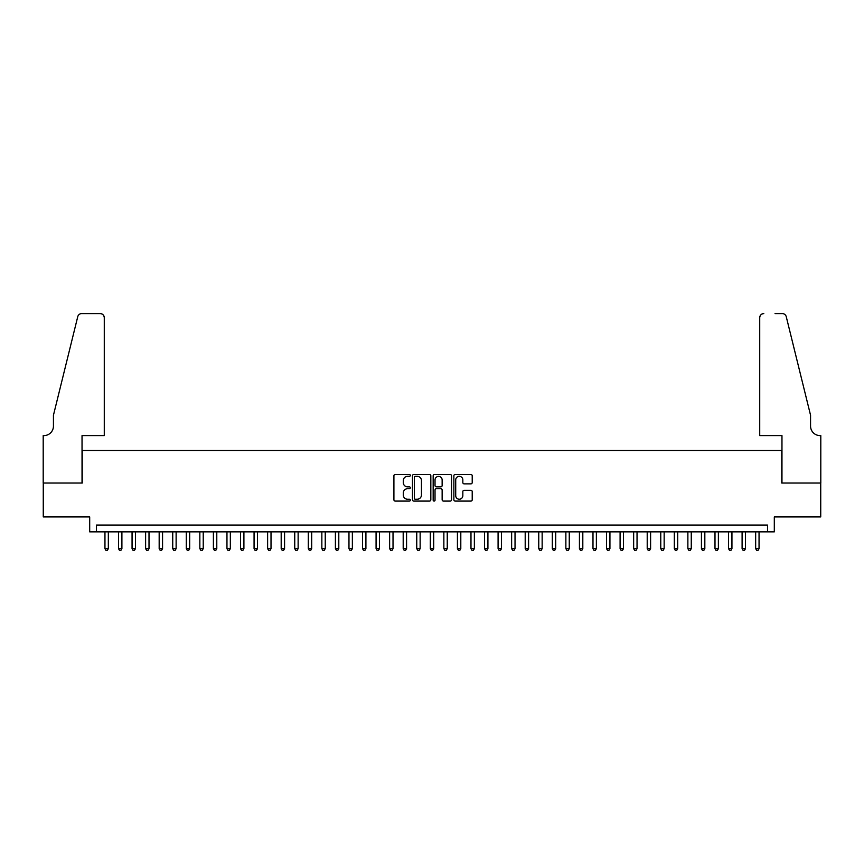<?xml version="1.0" encoding="UTF-8"?>
<svg xmlns="http://www.w3.org/2000/svg" width="864" height="864" viewBox="0 0 864 864"><rect width="100%" height="100%" fill="white"/><g stroke="black" fill="none" stroke-linecap="round" stroke-linejoin="round"><path stroke-width="1.3" d="M410.314 475.405A0.929 0.929 0 0 0 409.374 474.476L395.237 474.476A1.328 1.328 0 0 0 393.908 475.805L393.908 499.759A1.328 1.328 0 0 0 395.237 501.088L409.374 501.088A0.929 0.929 0 0 0 410.314 500.159A0.929 0.929 0 0 0 409.374 499.23L407.549 499.23A4.255 4.255 0 0 1 403.294 494.975L403.294 492.977A4.255 4.255 0 0 1 407.549 488.722L409.374 488.722A0.929 0.929 0 0 0 410.314 487.782A0.929 0.929 0 0 0 409.374 486.853L407.549 486.853A4.255 4.255 0 0 1 403.294 482.598L403.294 480.6A4.255 4.255 0 0 1 407.549 476.345L409.374 476.345A0.929 0.929 0 0 0 410.314 475.405M470.891 483.862A1.328 1.328 0 0 0 472.219 482.533L472.219 475.805A1.328 1.328 0 0 0 470.891 474.476L455.188 474.476A1.328 1.328 0 0 0 453.859 475.805L453.859 499.759A1.328 1.328 0 0 0 455.188 501.088L470.891 501.088A1.328 1.328 0 0 0 472.219 499.759L472.219 491.648A1.328 1.328 0 0 0 470.891 490.309L464.173 490.309A1.328 1.328 0 0 0 462.834 491.648L462.834 495.666A3.564 3.564 0 0 1 459.281 499.23A3.564 3.564 0 0 1 455.717 495.666L455.717 479.898A3.564 3.564 0 0 1 459.281 476.345A3.564 3.564 0 0 1 462.834 479.898L462.834 482.533A1.328 1.328 0 0 0 464.173 483.862L470.891 483.862M767.524 531.846L774.306 531.846L774.306 516.931L820.735 516.931L820.735 483.041L781.758 483.041L781.758 450.5L82.242 450.5L82.242 483.041L43.265 483.041L43.265 516.931L89.694 516.931L89.694 531.846L767.524 531.846L767.524 525.064L96.476 525.064L96.476 531.846M430.834 475.805A1.328 1.328 0 0 0 429.505 474.476L413.802 474.476A1.328 1.328 0 0 0 412.474 475.805L412.474 499.759A1.328 1.328 0 0 0 413.802 501.088L429.505 501.088A1.328 1.328 0 0 0 430.834 499.759L430.834 475.805M434.495 474.476L450.198 474.476A1.328 1.328 0 0 1 451.526 475.805L451.526 499.759A1.328 1.328 0 0 1 450.198 501.088L443.48 501.088A1.328 1.328 0 0 1 442.141 499.759L442.141 490.05A1.328 1.328 0 0 0 440.813 488.722L436.363 488.722A1.328 1.328 0 0 0 435.024 490.05L435.024 500.159A0.929 0.929 0 0 1 434.095 501.088A0.929 0.929 0 0 1 433.166 500.159L433.166 475.805A1.328 1.328 0 0 1 434.495 474.476M415.271 476.345A0.929 0.929 0 0 0 414.331 477.274L414.331 498.301A0.929 0.929 0 0 0 415.271 499.23L417.193 499.23A4.255 4.255 0 0 0 421.459 494.975L421.459 480.6A4.255 4.255 0 0 0 417.193 476.345L415.271 476.345M442.141 479.963A3.564 3.564 0 0 0 438.588 476.41A3.564 3.564 0 0 0 435.024 479.963L435.024 485.525A1.328 1.328 0 0 0 436.363 486.853L440.813 486.853A1.328 1.328 0 0 0 442.141 485.525L442.141 479.963M104.954 531.846L104.954 548.651L108.335 548.651L108.335 531.846M108.335 548.651L107.32 550.411L105.97 550.411L104.954 548.651M104.274 435.596L104.274 317.65A4.072 4.072 0 0 0 100.202 313.589L81.702 313.589A4.072 4.072 0 0 0 77.749 316.678L53.438 415.26L53.438 426.103A9.493 9.493 0 0 1 43.945 435.596L43.2 435.596L43.2 483.041L82.037 483.041L82.037 435.596L104.274 435.596L104.274 317.65C104.015 315.198 102.654 313.848 100.202 313.589L88.949 313.589M77.749 316.678C78.786 314.442 78.786 314.442 77.749 316.678C78.786 314.442 78.786 314.442 77.749 316.678M53.438 426.103A9.493 9.493 0 0 1 43.945 435.596M759.726 435.596L759.726 317.65L759.726 435.596L781.963 435.596L781.963 483.041L820.8 483.041L820.8 435.596L820.055 435.596A9.493 9.493 0 0 1 810.562 426.103A9.493 9.493 0 0 0 820.055 435.596M803.11 385.031L786.251 316.678L810.562 415.26L810.562 426.103M775.051 313.589L782.298 313.589A4.072 4.072 0 0 1 786.251 316.678C785.214 314.442 785.214 314.442 786.251 316.678C785.214 314.442 785.214 314.442 786.251 316.678M763.798 313.589A4.072 4.072 0 0 0 759.726 317.65C759.985 315.198 761.346 313.848 763.798 313.589M118.508 531.846L118.508 548.651L121.9 548.651L121.9 531.846M121.9 548.651L120.874 550.411L119.524 550.411L118.508 548.651M132.062 531.846L132.062 548.651L135.454 548.651L135.454 531.846M135.454 548.651L134.438 550.411L133.078 550.411L132.062 548.651M145.616 531.846L145.616 548.651L149.008 548.651L149.008 531.846M149.008 548.651L147.992 550.411L146.632 550.411L145.616 548.651M159.17 531.846L159.17 548.651L162.562 548.651L162.562 531.846M162.562 548.651L161.546 550.411L160.196 550.411L159.17 548.651M172.735 531.846L172.735 548.651L176.126 548.651L176.126 531.846M176.126 548.651L175.1 550.411L173.75 550.411L172.735 548.651M186.289 531.846L186.289 548.651L189.68 548.651L189.68 531.846M189.68 548.651L188.665 550.411L187.304 550.411L186.289 548.651M199.843 531.846L199.843 548.651L203.234 548.651L203.234 531.846M203.234 548.651L202.219 550.411L200.858 550.411L199.843 548.651M213.397 531.846L213.397 548.651L216.788 548.651L216.788 531.846M216.788 548.651L215.773 550.411L214.423 550.411L213.397 548.651M226.962 531.846L226.962 548.651L230.342 548.651L230.342 531.846M230.342 548.651L229.327 550.411L227.977 550.411L226.962 548.651M240.516 531.846L240.516 548.651L243.907 548.651L243.907 531.846M243.907 548.651L242.892 550.411L241.531 550.411L240.516 548.651M254.07 531.846L254.07 548.651L257.461 548.651L257.461 531.846M257.461 548.651L256.446 550.411L255.085 550.411L254.07 548.651M267.624 531.846L267.624 548.651L271.015 548.651L271.015 531.846M271.015 548.651L270 550.411L268.639 550.411L267.624 548.651M281.189 531.846L281.189 548.651L284.569 548.651L284.569 531.846M284.569 548.651L283.554 550.411L282.204 550.411L281.189 548.651M294.743 531.846L294.743 548.651L298.134 548.651L298.134 531.846M298.134 548.651L297.108 550.411L295.758 550.411L294.743 548.651M308.297 531.846L308.297 548.651L311.688 548.651L311.688 531.846M311.688 548.651L310.673 550.411L309.312 550.411L308.297 548.651M321.851 531.846L321.851 548.651L325.242 548.651L325.242 531.846M325.242 548.651L324.227 550.411L322.866 550.411L321.851 548.651M335.405 531.846L335.405 548.651L338.796 548.651L338.796 531.846M338.796 548.651L337.781 550.411L336.431 550.411L335.405 548.651M348.97 531.846L348.97 548.651L352.361 548.651L352.361 531.846M352.361 548.651L351.335 550.411L349.985 550.411L348.97 548.651M362.524 531.846L362.524 548.651L365.915 548.651L365.915 531.846M365.915 548.651L364.9 550.411L363.539 550.411L362.524 548.651M376.078 531.846L376.078 548.651L379.469 548.651L379.469 531.846M379.469 548.651L378.454 550.411L377.093 550.411L376.078 548.651M389.632 531.846L389.632 548.651L393.023 548.651L393.023 531.846M393.023 548.651L392.008 550.411L390.658 550.411L389.632 548.651M403.196 531.846L403.196 548.651L406.577 548.651L406.577 531.846M406.577 548.651L405.562 550.411L404.212 550.411L403.196 548.651M416.75 531.846L416.75 548.651L420.142 548.651L420.142 531.846M420.142 548.651L419.126 550.411L417.766 550.411L416.75 548.651M430.304 531.846L430.304 548.651L433.696 548.651L433.696 531.846M433.696 548.651L432.68 550.411L431.32 550.411L430.304 548.651M443.858 531.846L443.858 548.651L447.25 548.651L447.25 531.846M447.25 548.651L446.234 550.411L444.874 550.411L443.858 548.651M457.423 531.846L457.423 548.651L460.804 548.651L460.804 531.846M460.804 548.651L459.788 550.411L458.438 550.411L457.423 548.651M470.977 531.846L470.977 548.651L474.368 548.651L474.368 531.846M474.368 548.651L473.342 550.411L471.992 550.411L470.977 548.651M484.531 531.846L484.531 548.651L487.922 548.651L487.922 531.846M487.922 548.651L486.907 550.411L485.546 550.411L484.531 548.651M498.085 531.846L498.085 548.651L501.476 548.651L501.476 531.846M501.476 548.651L500.461 550.411L499.1 550.411L498.085 548.651M511.639 531.846L511.639 548.651L515.03 548.651L515.03 531.846M515.03 548.651L514.015 550.411L512.665 550.411L511.639 548.651M525.204 531.846L525.204 548.651L528.595 548.651L528.595 531.846M528.595 548.651L527.569 550.411L526.219 550.411L525.204 548.651M538.758 531.846L538.758 548.651L542.149 548.651L542.149 531.846M542.149 548.651L541.134 550.411L539.773 550.411L538.758 548.651M552.312 531.846L552.312 548.651L555.703 548.651L555.703 531.846M555.703 548.651L554.688 550.411L553.327 550.411L552.312 548.651M565.866 531.846L565.866 548.651L569.257 548.651L569.257 531.846M569.257 548.651L568.242 550.411L566.892 550.411L565.866 548.651M579.431 531.846L579.431 548.651L582.811 548.651L582.811 531.846M582.811 548.651L581.796 550.411L580.446 550.411L579.431 548.651M592.985 531.846L592.985 548.651L596.376 548.651L596.376 531.846M596.376 548.651L595.361 550.411L594 550.411L592.985 548.651M606.539 531.846L606.539 548.651L609.93 548.651L609.93 531.846M609.93 548.651L608.915 550.411L607.554 550.411L606.539 548.651M620.093 531.846L620.093 548.651L623.484 548.651L623.484 531.846M623.484 548.651L622.469 550.411L621.108 550.411L620.093 548.651M633.658 531.846L633.658 548.651L637.038 548.651L637.038 531.846M637.038 548.651L636.023 550.411L634.673 550.411L633.658 548.651M647.212 531.846L647.212 548.651L650.603 548.651L650.603 531.846M650.603 548.651L649.577 550.411L648.227 550.411L647.212 548.651M660.766 531.846L660.766 548.651L664.157 548.651L664.157 531.846M664.157 548.651L663.142 550.411L661.781 550.411L660.766 548.651M674.32 531.846L674.32 548.651L677.711 548.651L677.711 531.846M677.711 548.651L676.696 550.411L675.335 550.411L674.32 548.651M687.874 531.846L687.874 548.651L691.265 548.651L691.265 531.846M691.265 548.651L690.25 550.411L688.9 550.411L687.874 548.651M701.438 531.846L701.438 548.651L704.83 548.651L704.83 531.846M704.83 548.651L703.804 550.411L702.454 550.411L701.438 548.651M714.992 531.846L714.992 548.651L718.384 548.651L718.384 531.846M718.384 548.651L717.368 550.411L716.008 550.411L714.992 548.651M728.546 531.846L728.546 548.651L731.938 548.651L731.938 531.846M731.938 548.651L730.922 550.411L729.562 550.411L728.546 548.651M742.1 531.846L742.1 548.651L745.492 548.651L745.492 531.846M745.492 548.651L744.476 550.411L743.126 550.411L742.1 548.651M755.665 531.846L755.665 548.651L759.046 548.651L759.046 531.846M759.046 548.651L758.03 550.411L756.68 550.411L755.665 548.651"/></g></svg>
